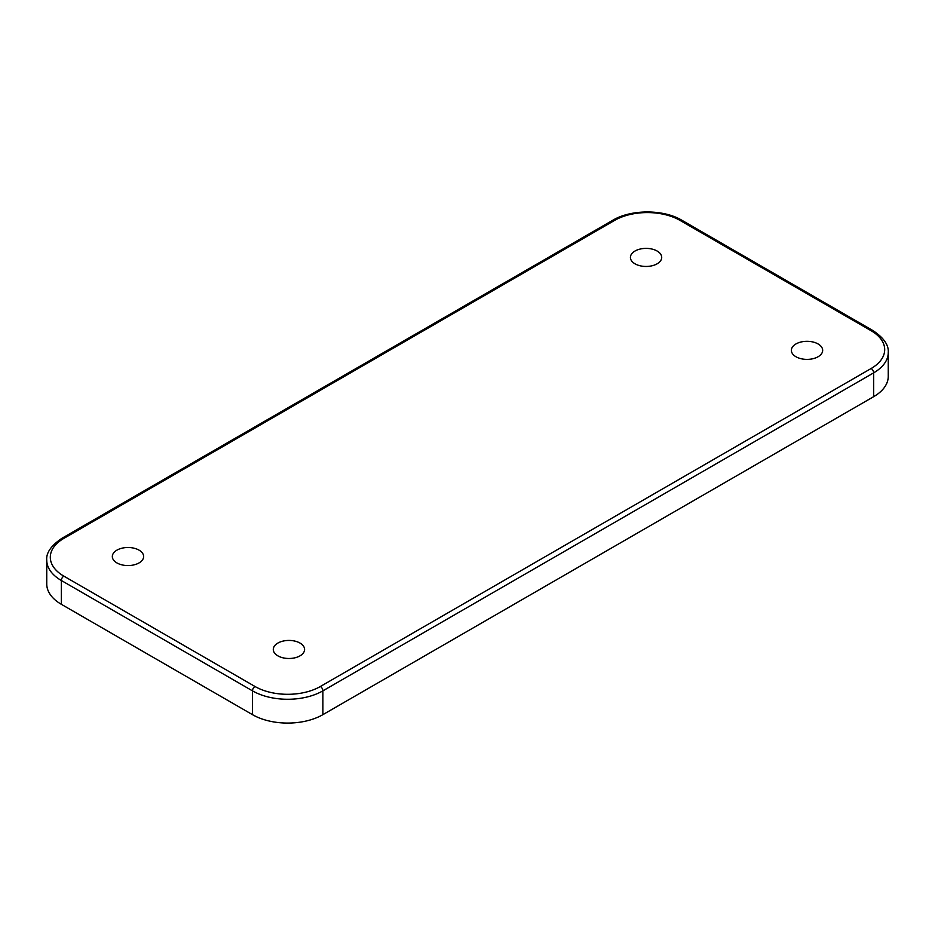 <?xml version="1.0" encoding="UTF-8"?>
<svg xmlns="http://www.w3.org/2000/svg" width="935" height="935" viewBox="0 0 935 935"><rect width="100%" height="100%" fill="white"/><g stroke="black" fill="none" stroke-linecap="round" stroke-linejoin="round"><path stroke-width="1.4" d="M634.994 263.81A15.65 9.034 180 0 1 630.412 257.417A15.65 9.034 180 0 1 640.078 249.072A15.65 9.034 180 0 1 657.13 251.036A15.65 9.034 180 0 1 661.711 257.417A15.65 9.034 180 0 1 652.046 265.774A15.65 9.034 180 0 1 634.994 263.81M139.046 550.142A15.65 9.034 0 0 0 121.994 548.191A15.65 9.034 0 0 0 112.329 556.535A15.65 9.034 0 0 0 116.91 562.917A15.65 9.034 0 0 0 133.974 564.88A15.65 9.034 0 0 0 143.628 556.535A15.65 9.034 0 0 0 139.046 550.142M277.87 655.844A15.65 9.034 180 0 1 273.289 649.463A15.65 9.034 180 0 1 282.954 641.118A15.65 9.034 180 0 1 300.006 643.07A15.65 9.034 180 0 1 304.588 649.463A15.65 9.034 180 0 1 294.922 657.808A15.65 9.034 180 0 1 277.87 655.844M818.09 343.963A15.65 9.034 0 0 0 801.026 342A15.65 9.034 0 0 0 791.372 350.344A15.65 9.034 0 0 0 795.954 356.738A15.65 9.034 0 0 0 813.006 358.701A15.65 9.034 0 0 0 822.671 350.344A15.65 9.034 0 0 0 818.09 343.963M46.75 583.978A49.789 28.751 0 0 0 61.336 604.302L252.473 714.656A49.789 28.751 0 0 0 322.891 714.656L873.664 396.674A49.789 28.751 0 0 0 888.25 376.337L888.25 352.53A49.789 28.751 180 0 1 873.664 372.855L322.891 690.848A49.789 28.751 180 0 1 252.473 690.848L61.336 580.495A49.789 28.751 180 0 1 46.75 560.159L46.75 583.978M871.151 330.745L680.014 220.391A46.236 26.694 0 0 0 614.622 220.391L63.849 538.385A46.236 26.694 0 0 0 63.849 576.135L254.986 686.489A46.236 26.694 0 0 0 320.378 686.489L871.151 368.495A46.236 26.694 0 0 0 871.151 330.745A3.553 2.057 -60 0 1 872.928 330.569L681.79 220.216C663.558 209.23 631.09 209.23 612.846 220.216A3.553 2.057 60 0 1 614.622 220.391M61.336 604.302L61.336 580.495A3.553 2.057 -60 0 1 63.849 576.135M873.664 396.674L873.664 372.855A3.553 2.057 60 0 0 871.151 368.495M322.891 714.656L322.891 690.848A3.553 2.057 60 0 0 320.378 686.489M252.473 714.656L252.473 690.848A3.553 2.057 -60 0 1 254.986 686.489M612.846 220.216L62.072 538.209A3.553 2.057 60 0 1 63.849 538.385M680.014 220.391A3.553 2.057 -60 0 1 681.79 220.216M888.25 352.53C888.881 345.12 883.774 337.804 872.928 330.569M62.072 538.209C51.133 545.584 46.025 552.901 46.75 560.159"/></g></svg>
